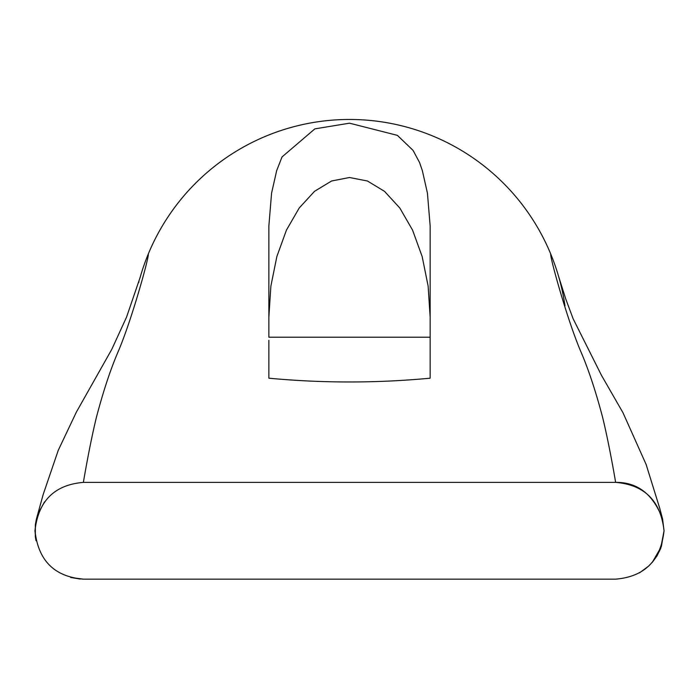 <?xml version="1.0" encoding="UTF-8"?>
<svg xmlns="http://www.w3.org/2000/svg" width="699" height="699" viewBox="0 0 699 699"><rect width="100%" height="100%" fill="white"/><g stroke="black" fill="none" stroke-linecap="round" stroke-linejoin="round"><path stroke-width="1.05" d="M430.156 337.215L430.156 378.194L430.156 337.215L268.862 337.215L268.862 225.978L271.579 193.134L276.655 170.687L282.02 156.943L314.847 128.878L349.509 123.181L397.382 135.353L413.039 150.364L419.557 162.509L422.362 170.687L427.43 193.134L430.156 225.978L430.156 378.194C376.368 383.235 322.606 383.235 268.862 378.194L268.862 340.334M138.76 282.44A217.747 217.747 0 0 1 138.944 281.741A217.747 217.747 0 0 0 138.76 282.457M140.123 277.442A217.747 217.747 0 0 1 564.451 302.379M564.547 302.955A217.747 217.747 0 0 1 564.984 305.865M140.08 277.608A217.747 217.747 0 0 1 558.894 277.451M430.156 317.189L428.129 286.101L422.17 256.577L412.559 230.093L399.793 207.979L384.502 191.334L367.456 181.006L349.509 177.502L331.562 181.006L314.515 191.334L299.224 207.979L286.45 230.093L276.848 256.577L270.88 286.101L268.862 317.189M639.541 572.831L649.039 565.788M652.316 562.337L656.929 556.011L660.651 548.558L664.05 530.768L662.582 519.042C653.294 494.368 637.654 482.144 615.644 482.38C644.627 484.844 660.756 500.973 664.033 530.768C660.756 560.563 644.627 576.692 615.644 579.156L83.373 579.156C54.391 576.692 38.262 560.563 34.985 530.768C38.262 500.973 54.391 484.844 83.373 482.38L615.644 482.38C615.644 482.38 609.423 445.062 602.564 417.146C595.828 391.658 588.759 370.225 581.358 352.829C567.632 321.426 549.466 255.651 550.76 254.078M44.526 501.926L38.349 513.031L36.418 519.034M36.4 519.104L34.95 530.821L36.033 540.738L35.326 536.657L35.361 524.565L36.392 519.121L43.181 494.499L58.253 450.322L76.383 412.078L111.77 349.369L126.554 317.11L140.106 277.512M70.817 577.488L83.373 579.156M148.258 254.078C149.551 255.651 131.386 321.426 117.65 352.829C110.25 370.225 103.181 391.658 96.453 417.146C89.594 445.062 83.373 482.38 83.373 482.38M652.237 562.424L661.368 546.609L664.05 530.934L662.512 518.754L659.769 508.383L646.138 464.503L623.001 412.768L601.411 375.214L573.154 318.823L565.779 299.023L558.676 276.69M70.695 577.461L80.158 579.052"/></g></svg>
